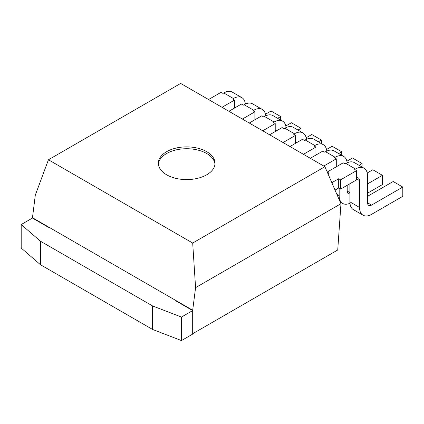 <?xml version="1.0" encoding="UTF-8"?>
<svg xmlns="http://www.w3.org/2000/svg" width="424" height="424" viewBox="0 0 424 424"><rect width="100%" height="100%" fill="white"/><g stroke="black" fill="none" stroke-linecap="round" stroke-linejoin="round"><path stroke-width="0.64" d="M340.938 204.087L340.938 203.716L195.581 287.636L192.687 310.22L192.687 333.725L337.732 249.985L340.938 204.087M192.687 243.042L324.911 166.706L180.666 83.427L48.447 159.768L192.687 243.042L195.581 287.636M324.911 166.706L340.938 203.716M176.66 301.337L192.687 310.591L192.687 334.096L181.467 340.573L152.619 329.469L40.434 264.698L40.434 241.192L21.2 224.54L32.42 218.063L35.314 195.109L48.447 159.768M32.42 217.692L192.687 310.22M206.711 151.67A28.334 16.356 180 0 1 215.01 163.235A28.334 16.356 180 0 1 186.677 179.591A28.334 16.356 180 0 1 158.348 163.235A28.334 16.356 180 0 1 175.833 148.124A28.334 16.356 180 0 1 206.711 151.67M158.391 164.162A28.334 16.356 180 0 1 176.58 149.804A28.334 16.356 180 0 1 206.711 153.52A28.334 16.356 180 0 1 214.963 164.162M152.619 329.469L152.619 305.964L40.434 241.192M40.434 264.698L21.2 248.04L21.2 224.54M32.42 218.063L48.447 227.312M192.687 310.591L181.467 317.067L152.619 305.964M181.467 340.573L181.467 317.067M234.52 108.041L234.52 100.085L222.017 107.304M234.52 100.085L232.596 98.972L233.396 98.511L223.782 92.962L222.976 93.423L221.058 92.31L208.555 99.529M280.677 120.061L280.677 116.558L277.641 118.307M245.353 104.076A16.997 9.816 120 0 0 241.897 97.668A16.997 9.816 120 0 0 233.396 98.511M234.52 107.304A5.666 3.27 -60 0 1 235.802 107.304M280.677 116.558L271.058 111.003L265.456 114.236M241.897 97.668L232.278 92.119A16.997 9.816 120 0 0 223.782 92.962M254.872 119.796L254.872 111.835L242.369 119.054M254.872 111.835L252.948 110.728L253.748 110.261L244.134 104.712L243.334 105.173L241.41 104.066L228.907 111.279M301.029 131.811L301.029 128.308L297.998 130.057M265.71 115.832A16.997 9.816 120 0 0 262.249 109.418A16.997 9.816 120 0 0 253.748 110.261M254.872 119.054A5.666 3.27 -60 0 1 256.154 119.054M301.029 128.308L291.415 122.753L285.813 125.992M262.249 109.418L252.635 103.869A16.997 9.816 120 0 0 244.134 104.712M275.224 131.546L275.224 123.585L262.726 130.804M275.224 123.585L273.305 122.478L274.105 122.017L264.486 116.462L263.686 116.923L261.762 115.816L249.264 123.034M321.381 143.561L321.381 140.058L318.35 141.812M286.062 127.582A16.997 9.816 120 0 0 282.601 121.174A16.997 9.816 120 0 0 274.105 122.017M275.224 130.804A5.666 3.27 -60 0 1 276.506 130.804M321.381 140.058L311.767 134.509L306.165 137.742M282.601 121.174L272.987 115.62A16.997 9.816 120 0 0 264.486 116.462M295.581 143.296L295.581 135.341L283.078 142.554M295.581 135.341L293.657 134.228L294.457 133.767L284.843 128.212L284.043 128.679L282.119 127.566L269.616 134.784M341.739 155.311L341.739 151.808L338.702 153.562M306.414 139.332A16.997 9.816 120 0 0 302.959 132.924A16.997 9.816 120 0 0 294.457 133.767M295.581 142.554A5.666 3.27 -60 0 1 296.864 142.554M341.739 151.808L332.119 146.259L326.522 149.492M302.959 132.924L293.339 127.37A16.997 9.816 120 0 0 284.843 128.212M315.933 155.046L315.933 147.091L303.436 154.309M315.933 147.091L314.009 145.978L314.815 145.517L305.195 139.962L304.395 140.429L302.471 139.316L289.974 146.534M362.091 167.067L362.091 163.563L359.059 165.312M326.772 151.082A16.997 9.816 120 0 0 323.311 144.674A16.997 9.816 120 0 0 314.815 145.517M315.933 154.309A5.666 3.27 -60 0 1 317.216 154.309M362.091 163.563L352.476 158.009L346.874 161.242M323.311 144.674L313.696 139.125A16.997 9.816 120 0 0 305.195 139.962M336.29 166.796L336.29 158.841L323.788 166.06M336.29 158.841L334.366 157.733L335.167 157.267L325.553 151.718L324.747 152.179L322.828 151.071L310.326 158.285M367.539 193.169L382.448 184.567L382.448 175.313L367.539 183.915M349.911 193.853A5.666 3.27 -60 0 1 348.358 193.636A5.666 3.27 -60 0 1 347.187 191.044L347.187 185.304M347.124 162.837A16.997 9.816 120 0 0 343.668 156.424A16.997 9.816 120 0 0 335.167 157.267M336.29 166.06A5.666 3.27 -60 0 1 337.573 166.06M339.174 188.267L339.174 195.671A16.997 9.816 120 0 0 342.693 203.451A16.997 9.816 120 0 0 349.975 203.239M382.448 175.313L372.829 169.759L367.226 172.992M343.668 156.424L334.048 150.875A16.997 9.816 120 0 0 325.553 151.718M340.615 189.099L356.642 179.845L356.642 170.591L340.615 179.845L340.615 189.099L338.691 187.986L335.04 190.1M338.691 187.986L338.691 178.737L340.615 179.845M356.642 170.591L354.718 169.483L355.519 169.017L345.904 163.468L345.104 163.929L343.18 162.821L327.217 172.038M327.259 172.133L329.077 173.183L327.985 173.814M338.691 178.737L331.833 182.696M356.642 177.81A5.666 3.27 -60 0 1 358.354 177.99A5.666 3.27 -60 0 1 359.526 180.587L359.526 207.421A16.997 9.816 120 0 0 363.05 215.201A16.997 9.816 120 0 0 371.546 214.358L402.8 196.317L402.8 187.064L371.546 205.105A5.666 3.27 -60 0 1 368.716 205.386A5.666 3.27 -60 0 1 367.539 202.794L367.539 175.96A16.997 9.816 120 0 0 364.02 168.18A16.997 9.816 120 0 0 355.519 169.017M402.8 187.064L393.186 181.509L367.539 196.317M349.911 183.73L349.911 201.866A16.997 9.816 120 0 0 353.431 209.652L363.05 215.201M364.02 168.18L354.406 162.625A16.997 9.816 120 0 0 345.904 163.468M339.174 195.671L336.879 194.34M349.911 192.618L347.187 191.044M359.526 207.421L349.911 201.866M359.526 180.587L356.642 178.923M371.546 205.105L367.539 202.794M340.196 202.01L342.693 203.451"/></g></svg>
